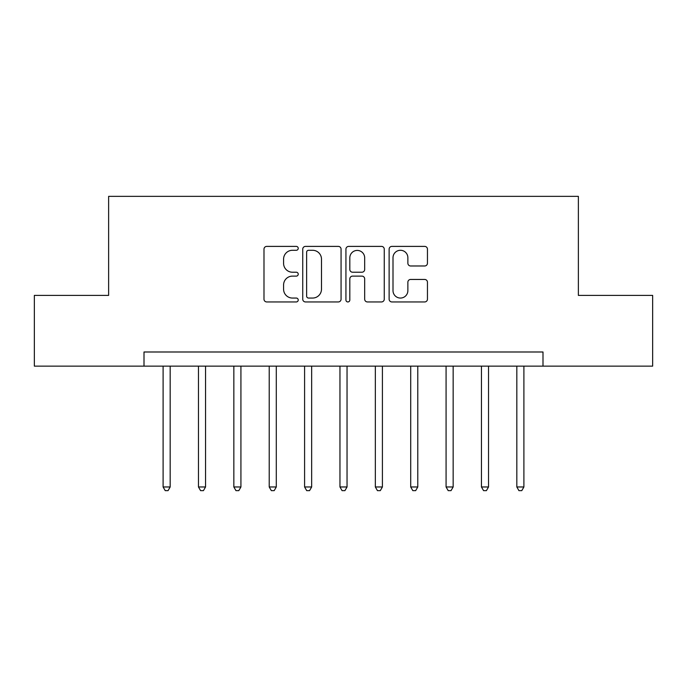 <?xml version="1.0" encoding="UTF-8"?>
<svg xmlns="http://www.w3.org/2000/svg" width="687" height="687" viewBox="0 0 687 687"><rect width="100%" height="100%" fill="white"/><g stroke="black" fill="none" stroke-linecap="round" stroke-linejoin="round"><path stroke-width="1.03" d="M298.227 248.342A1.941 1.941 0 0 0 296.277 246.393L266.771 246.393A2.774 2.774 0 0 0 263.988 249.175L263.988 299.171A2.774 2.774 0 0 0 266.771 301.945L296.277 301.945A1.941 1.941 0 0 0 298.227 300.004A1.941 1.941 0 0 0 296.277 298.055L292.464 298.055A8.888 8.888 0 0 1 283.576 289.167L283.576 285.002A8.888 8.888 0 0 1 292.464 276.114L296.277 276.114A1.941 1.941 0 0 0 298.227 274.173A1.941 1.941 0 0 0 296.277 272.224L292.464 272.224A8.888 8.888 0 0 1 283.576 263.336L283.576 259.171A8.888 8.888 0 0 1 292.464 250.283L296.277 250.283A1.941 1.941 0 0 0 298.227 248.342M424.678 265.981A2.774 2.774 0 0 0 427.451 263.198L427.451 249.175A2.774 2.774 0 0 0 424.678 246.393L391.899 246.393A2.774 2.774 0 0 0 389.125 249.175L389.125 299.171A2.774 2.774 0 0 0 391.899 301.945L424.678 301.945A2.774 2.774 0 0 0 427.451 299.171L427.451 282.228A2.774 2.774 0 0 0 424.678 279.446L410.646 279.446A2.774 2.774 0 0 0 407.872 282.228L407.872 290.627A7.428 7.428 0 0 1 400.444 298.055A7.428 7.428 0 0 1 393.007 290.627L393.007 257.711A7.428 7.428 0 0 1 400.444 250.283A7.428 7.428 0 0 1 407.872 257.711L407.872 263.198A2.774 2.774 0 0 0 410.646 265.981L424.678 265.981M144.004 366.137L34.35 366.137L34.35 295.393L108.632 295.393L108.632 196.353L578.368 196.353L578.368 295.393L652.65 295.393L652.65 366.137L542.996 366.137L542.996 351.993L144.004 351.993L144.004 366.137L542.996 366.137M341.07 249.175A2.774 2.774 0 0 0 338.296 246.393L305.517 246.393A2.774 2.774 0 0 0 302.735 249.175L302.735 299.171A2.774 2.774 0 0 0 305.517 301.945L338.296 301.945A2.774 2.774 0 0 0 341.07 299.171L341.07 249.175M348.704 246.393L381.483 246.393A2.774 2.774 0 0 1 384.265 249.175L384.265 299.171A2.774 2.774 0 0 1 381.483 301.945L367.459 301.945A2.774 2.774 0 0 1 364.677 299.171L364.677 278.896A2.774 2.774 0 0 0 361.903 276.114L352.594 276.114A2.774 2.774 0 0 0 349.82 278.896L349.82 300.004A1.941 1.941 0 0 1 347.871 301.945A1.941 1.941 0 0 1 345.93 300.004L345.93 249.175A2.774 2.774 0 0 1 348.704 246.393M308.575 250.283A1.941 1.941 0 0 0 306.625 252.232L306.625 296.114A1.941 1.941 0 0 0 308.575 298.055L312.602 298.055A8.888 8.888 0 0 0 321.49 289.167L321.49 259.171A8.888 8.888 0 0 0 312.602 250.283L308.575 250.283M364.677 257.857A7.428 7.428 0 0 0 357.249 250.42A7.428 7.428 0 0 0 349.82 257.857L349.82 269.45A2.774 2.774 0 0 0 352.594 272.224L361.903 272.224A2.774 2.774 0 0 0 364.677 269.45L364.677 257.857M163.102 366.137L163.102 486.971L170.178 486.971L170.178 366.137M170.178 486.971L168.057 490.647L165.224 490.647L163.102 486.971M198.474 366.137L198.474 486.971L205.55 486.971L205.55 366.137M205.55 486.971L203.429 490.647L200.595 490.647L198.474 486.971M233.846 366.137L233.846 486.971L240.922 486.971L240.922 366.137M240.922 486.971L238.801 490.647L235.967 490.647L233.846 486.971M269.218 366.137L269.218 486.971L276.294 486.971L276.294 366.137M276.294 486.971L274.173 490.647L271.339 490.647L269.218 486.971M304.59 366.137L304.59 486.971L311.666 486.971L311.666 366.137M311.666 486.971L309.545 490.647L306.711 490.647L304.59 486.971M339.962 366.137L339.962 486.971L347.038 486.971L347.038 366.137M347.038 486.971L344.917 490.647L342.083 490.647L339.962 486.971M375.334 366.137L375.334 486.971L382.41 486.971L382.41 366.137M382.41 486.971L380.289 490.647L377.455 490.647L375.334 486.971M410.706 366.137L410.706 486.971L417.782 486.971L417.782 366.137M417.782 486.971L415.661 490.647L412.827 490.647L410.706 486.971M446.078 366.137L446.078 486.971L453.154 486.971L453.154 366.137M453.154 486.971L451.033 490.647L448.199 490.647L446.078 486.971M481.45 366.137L481.45 486.971L488.526 486.971L488.526 366.137M488.526 486.971L486.405 490.647L483.571 490.647L481.45 486.971M516.822 366.137L516.822 486.971L523.898 486.971L523.898 366.137M523.898 486.971L521.777 490.647L518.943 490.647L516.822 486.971"/></g></svg>
